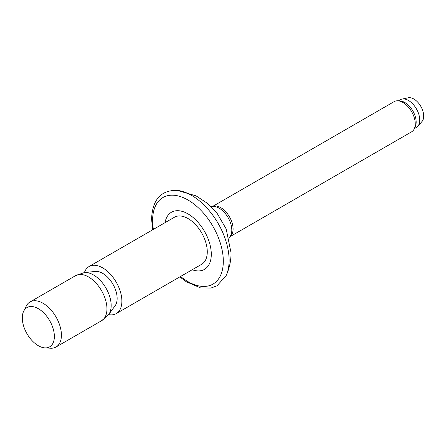<?xml version="1.0" encoding="UTF-8"?>
<svg xmlns="http://www.w3.org/2000/svg" width="446" height="446" viewBox="0 0 446 446"><rect width="100%" height="100%" fill="white"/><g stroke="black" fill="none" stroke-linecap="round" stroke-linejoin="round"><path stroke-width="0.67" d="M108.629 314.597A27.178 15.694 -120 0 0 116.25 313.594A27.178 15.694 -120 0 0 121.881 301.15A27.178 15.694 -120 0 0 110.017 273.799A27.178 15.694 -120 0 0 89.077 266.518A27.178 15.694 -120 0 0 84.394 272.623M192.193 269.752A32.998 19.05 -120 0 0 203.867 269.707A32.998 19.05 -120 0 0 211.292 254.281A32.998 19.05 -120 0 0 196.508 220.675A32.998 19.05 -120 0 0 170.89 212.591A32.998 19.05 -120 0 0 165.014 222.677M229.071 237.584A17.873 10.319 -120 0 0 229.238 237.428A17.873 10.319 -120 0 0 231.809 230.091A17.873 10.319 -120 0 0 224.79 212.971A17.873 10.319 -120 0 0 211.532 206.754A17.873 10.319 -120 0 0 211.315 206.827M229.238 237.428L230.593 236.146A17.439 10.068 -120 0 0 233.096 228.993A17.439 10.068 -120 0 0 226.25 212.285A17.439 10.068 -120 0 0 213.316 206.225L211.532 206.754M230.08 236.631L411.636 131.81A17.439 10.068 -120 0 0 414.256 128.849A17.439 10.068 -120 0 0 415.248 123.826A17.439 10.068 -120 0 0 398.072 100.818A17.439 10.068 -120 0 0 394.197 101.604L212.642 206.426M414.256 128.849L415.259 126.709A15.989 9.232 -120 0 0 416.168 122.109A15.989 9.232 -120 0 0 400.424 101.013L398.072 100.818M414.406 128.537L416.436 127.361A15.989 9.232 -120 0 0 417.807 126.235A15.989 9.232 -120 0 0 419.747 120.041A15.989 9.232 -120 0 0 413.743 105.05A15.989 9.232 -120 0 0 402.108 99.051A15.989 9.232 -120 0 0 400.452 99.67L398.417 100.846M417.807 126.235L422.005 121.49A13.943 8.05 -120 0 0 423.7 116.094A13.943 8.05 -120 0 0 418.465 103.015A13.943 8.05 -120 0 0 408.319 97.785L402.108 99.051M54.362 336.457A22.674 13.09 -120 0 0 41.684 311.029A22.674 13.09 -120 0 0 23.699 311.185A22.674 13.09 -120 0 0 22.3 317.942A22.674 13.09 -120 0 0 44.884 347.88A22.674 13.09 -120 0 0 54.362 336.457M44.884 347.88L50.543 348.214A26.013 15.019 -120 0 0 56.029 347.021A26.013 15.019 -120 0 0 61.42 335.113A26.013 15.019 -120 0 0 50.063 308.927A26.013 15.019 -120 0 0 30.016 301.959A26.013 15.019 -120 0 0 26.236 306.112L23.699 311.185M75.547 275.673A26.013 15.019 -120 0 1 95.595 282.641A26.013 15.019 -120 0 1 106.951 308.822A26.013 15.019 -120 0 1 101.56 320.735L108.4 314.893A24.965 14.417 -120 0 0 108.679 314.53A24.965 14.417 -120 0 0 111.166 305.532A24.965 14.417 -120 0 0 102.234 282.652A24.965 14.417 -120 0 0 84.472 272.612A24.965 14.417 -120 0 0 84.021 272.673L75.547 275.673L30.016 301.959M108.679 314.53L115.101 305.794A20.471 11.819 -120 0 0 117.142 298.413A20.471 11.819 -120 0 0 109.816 279.653A20.471 11.819 -120 0 0 95.254 271.419L84.472 272.612M116.25 313.594L201.653 264.288A27.178 15.694 -120 0 0 207.279 251.845A27.178 15.694 -120 0 0 195.415 224.5A27.178 15.694 -120 0 0 174.475 217.213L89.077 266.518M177.107 190.381L196.084 195.866L207.607 203.46L217.169 213.428L226.161 228.915L231.05 252.826C231.067 260.687 229.456 268.219 226.211 275.427A53.068 30.64 -120 0 0 229.116 260.38A53.068 30.64 -120 0 0 177.107 190.381C160.934 190.085 152.426 199.618 151.584 218.975L152.644 229.818M180.569 276.464A49.997 28.867 -120 0 0 223.312 261.222A49.997 28.867 -120 0 0 187.961 199.992A49.997 28.867 -120 0 0 152.61 220.402A49.997 28.867 -120 0 0 153.391 229.389M101.56 320.735L56.029 347.021M179.822 276.894L186.149 281.666L200.6 287.926L210.93 288.055L217.09 285.752L226.211 275.427"/></g></svg>
